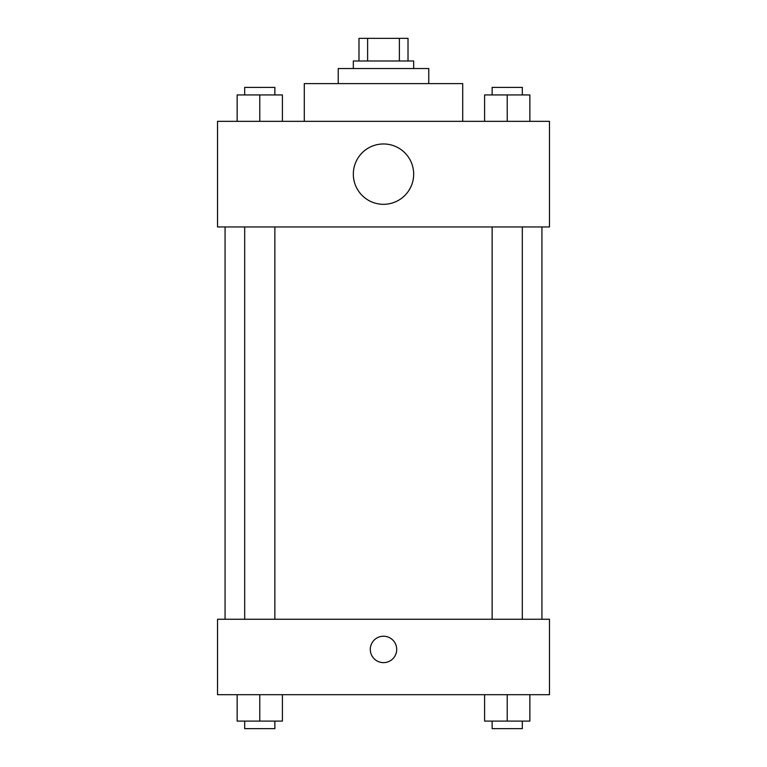 <?xml version="1.0" encoding="UTF-8"?>
<svg xmlns="http://www.w3.org/2000/svg" width="767" height="767" viewBox="0 0 767 767"><rect width="100%" height="100%" fill="white"/><g stroke="black" fill="none" stroke-linecap="round" stroke-linejoin="round"><path stroke-width="1.15" d="M367.623 60.986L367.623 38.35L358.985 38.35L358.985 60.986L358.985 38.35M367.623 38.35L408.015 38.35L408.015 60.986M399.377 60.986L399.377 38.35M353.319 68.531L353.319 60.986L413.681 60.986L413.681 68.531M338.237 83.613L338.237 68.531L428.763 68.531L428.763 83.613M304.288 121.339L304.288 83.613L462.712 83.613L462.712 121.339M217.531 121.339L549.469 121.339L549.469 226.955L217.531 226.955L217.531 121.339M383.5 204.319A30.181 30.181 0 0 1 357.364 159.057A30.181 30.181 0 0 1 409.636 159.057A30.181 30.181 0 0 1 383.5 204.319M217.531 619.257L549.469 619.257L549.469 694.701L217.531 694.701L217.531 619.257M383.5 662.64A13.202 13.202 0 0 1 372.062 642.832A13.202 13.202 0 0 1 394.938 642.832A13.202 13.202 0 0 1 383.5 662.64M484.591 694.701L484.591 721.105L529.863 721.105L529.863 694.701L529.863 721.105M507.227 721.105L507.227 694.701M522.317 721.105L522.317 728.65L492.136 728.65L492.136 721.105M237.137 694.701L237.137 721.105L282.409 721.105L282.409 694.701L282.409 721.105M259.773 721.105L259.773 694.701M274.864 721.105L274.864 728.65L244.683 728.65L244.683 721.105M484.591 121.339L484.591 94.935L529.863 94.935L529.863 121.339L529.863 94.935M507.227 121.339L507.227 94.935M522.317 94.935L522.317 87.39L492.136 87.39L492.136 94.935M237.137 121.339L237.137 94.935L282.409 94.935L282.409 121.339L282.409 94.935M259.773 121.339L259.773 94.935M274.864 94.935L274.864 87.39L244.683 87.39L244.683 94.935M541.933 619.257L541.933 226.955M225.067 619.257L225.067 226.955M492.136 226.955L492.136 619.257M522.317 226.955L522.317 619.257M274.864 619.257L274.864 226.955M244.683 619.257L244.683 226.955"/></g></svg>
